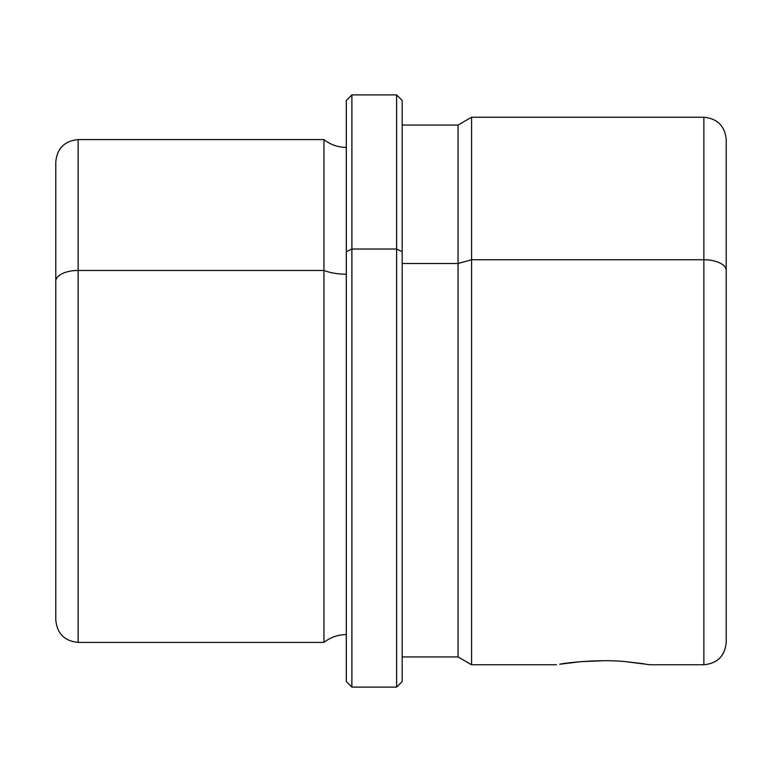 <?xml version="1.0" encoding="UTF-8"?>
<svg xmlns="http://www.w3.org/2000/svg" width="782" height="782" viewBox="0 0 782 782"><rect width="100%" height="100%" fill="white"/><g stroke="black" fill="none" stroke-linecap="round" stroke-linejoin="round"><path stroke-width="1.17" d="M580.87 661.66L559.687 664.231C568.729 662.325 602.189 659.109 625.737 661.66C602.189 659.109 568.729 662.325 559.687 664.231L580.87 661.66L603.303 660.731M346.309 251.716L346.309 100.487L351.89 94.896L396.591 94.896L402.173 100.487L402.173 251.716L396.591 249.038L402.173 251.716L402.173 681.513L396.591 687.104L396.591 94.896L396.591 249.038L351.89 249.038L396.591 249.038L396.591 687.104L351.89 687.104L351.89 94.896L351.89 249.038L346.309 251.716L351.89 249.038L351.89 687.104L346.309 681.513L346.309 251.716L346.309 634.583C337.971 634.661 330.522 637.271 323.953 642.413L323.953 270.464A35.835 17.184 180 0 0 346.309 274.218A35.835 17.184 0 0 1 323.953 270.464L323.953 642.413L78.132 642.413L78.132 270.464L323.953 270.464L323.953 139.587L323.953 270.464L78.132 270.464L78.132 642.413C64.564 641.084 57.115 633.635 55.786 620.058L55.786 281.178A22.346 10.713 0 0 1 78.132 270.464L78.132 139.587L78.132 270.464A22.346 10.713 180 0 0 55.786 281.178L55.786 580.958M55.786 281.178L55.786 161.942C57.115 148.365 64.564 140.916 78.132 139.587L323.953 139.587C330.522 144.729 337.971 147.339 346.309 147.417M556.51 664.759L471.585 664.759L458.047 656.939L402.173 656.939L402.173 125.061L458.047 125.061L458.047 656.939L458.047 263.505L402.173 263.505L458.047 263.505L471.585 259.751L471.585 664.759L471.585 259.751L458.047 263.505L458.047 125.061L471.585 117.241L471.585 259.751L471.585 117.241L703.868 117.241L703.868 259.751L471.585 259.751L703.868 259.751L703.868 117.241C717.436 118.571 724.885 126.019 726.214 139.587L726.214 270.464A22.346 10.713 180 0 0 703.868 259.751A22.346 10.713 0 0 1 726.214 270.464L726.214 642.413C724.885 655.981 717.436 663.429 703.868 664.759L703.868 259.751L703.868 664.759L650.096 664.759L625.737 661.66L643.938 663.771M726.214 580.958L726.214 270.464M346.309 681.513L346.309 100.487"/></g></svg>
